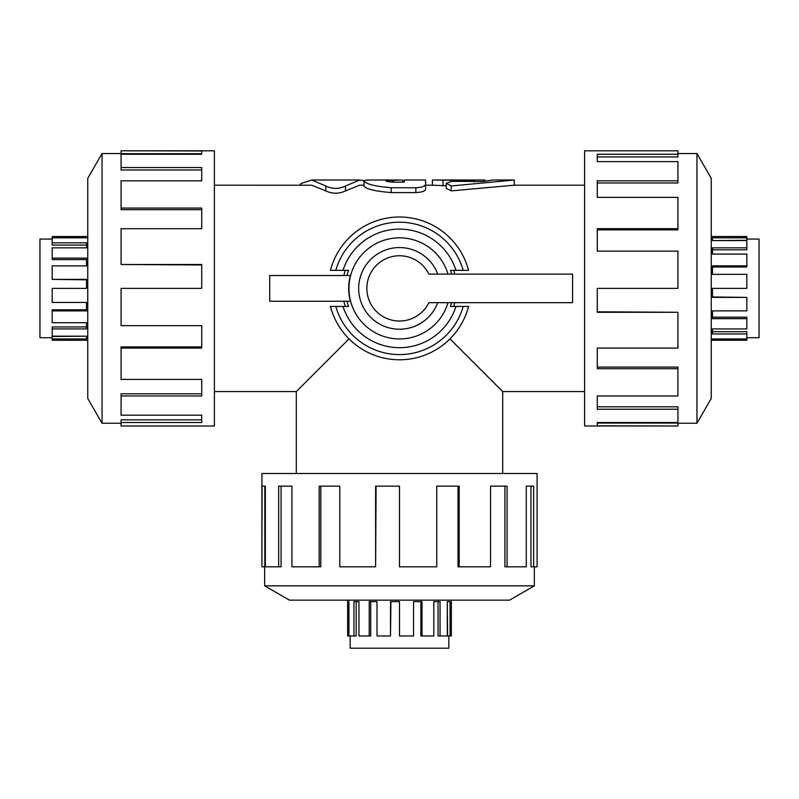 <?xml version="1.0" encoding="UTF-8"?>
<svg xmlns="http://www.w3.org/2000/svg" width="799" height="799" viewBox="0 0 799 799"><rect width="100%" height="100%" fill="white"/><g stroke="black" fill="none" stroke-linecap="round" stroke-linejoin="round"><path stroke-width="1.2" d="M474.266 181.942L474.266 180.584C488.009 179.955 488.009 179.955 474.266 180.584L432.399 180.005L484.923 180.005L484.923 181.253L490.846 180.384M462.771 181.373L482.656 181.493L492.853 180.005L514.266 180.005L451.185 185.977L446.271 183.271L451.864 181.313L462.771 181.373M514.266 180.005L514.266 185.198L451.185 190.891L446.271 188.304L446.271 183.271M446.271 185.748L432.399 185.198L432.399 180.005M402.866 182.152L402.866 180.194L400.708 180.005L385.857 180.804C386.326 181.533 389.003 181.982 393.897 182.152L404.264 182.152L404.264 180.005L425.577 180.005L425.577 184.419C424.998 186.327 421.752 187.435 415.86 187.755L391.28 187.755C374.711 186.347 365.612 184.01 363.984 180.734L366.551 180.015L399.55 180.005M425.577 184.419L425.577 189.403C424.998 191.211 421.752 192.269 415.86 192.579L391.28 192.579C374.711 191.231 365.612 189.003 363.984 185.897L363.984 180.734M300.015 185.198L300.794 183.59L311.69 180.035L325.812 185.997C332.384 189.223 338.956 189.223 345.528 185.997L359.65 180.035L363.994 180.594M359.65 180.005L311.69 180.005M363.984 185.198L359.65 185.198L345.528 190.911C338.956 193.967 332.384 193.967 325.812 190.911L311.69 185.228L214.392 185.198M296.309 473.497L296.309 391.58L349.023 338.866M449.977 338.866L502.691 391.58L502.691 473.497M52.185 337.717L39.95 337.717L39.95 239.061L52.185 239.061M52.185 338.956L52.185 336.479L86.512 336.189L86.512 338.956L52.185 338.956L52.185 340.254L87.75 340.254M87.75 236.524L52.185 236.524L86.512 236.584L86.512 237.822L52.185 237.822L52.185 242.836L86.512 242.836L86.512 247.84L52.185 247.84L52.185 258.117L86.512 258.117L86.512 265.887L52.185 265.887L52.185 279.38L86.512 279.38L86.512 288.389L52.185 288.389L52.185 302.441L86.512 302.441L86.512 310.891L52.185 310.891L52.185 322.706L86.512 322.706L86.512 328.938L52.185 328.938L52.185 326.951L86.512 326.951M52.185 310.891L52.185 309.792L86.512 309.792M52.185 279.38L86.512 279.83M52.185 258.117L52.185 259.595L86.512 259.595M52.185 242.836L52.185 245.073L86.512 245.073M52.185 328.938L52.185 336.189L86.512 336.189M746.815 239.061L759.05 239.061L759.05 337.717L746.815 337.717M746.815 237.822L746.815 240.299L712.488 240.599L712.488 237.822L746.815 237.822L746.815 236.524L711.25 236.524M711.25 340.254L746.815 340.254L712.488 340.194L712.488 338.956L746.815 338.956L746.815 333.942L712.488 333.942L712.488 328.938L746.815 328.938L746.815 318.671L712.488 318.671L712.488 310.891L746.815 310.891L746.815 297.398L712.488 297.398L712.488 288.389L746.815 288.389L746.815 274.347L712.488 274.347L712.488 265.887L746.815 265.887L746.815 254.072L712.488 254.072L712.488 247.84L746.815 247.84L746.815 249.827L712.488 249.827M746.815 265.887L746.815 266.986L712.488 266.986M746.815 297.398L712.488 296.958M746.815 318.671L746.815 317.183L712.488 317.183M746.815 333.942L746.815 331.705L712.488 331.705M746.815 247.84L746.815 240.599L712.488 240.599M102.052 153.548L87.75 178.317L87.75 398.461L102.052 423.23L102.052 153.548L121.078 153.548M121.078 150.801L201.728 150.971L201.728 154.247L121.078 154.247L121.078 167.56L201.728 167.56L201.728 180.814L121.078 180.814L121.078 208.07L201.728 208.07L201.728 228.694L121.078 228.694L121.078 264.499L201.728 264.499L201.728 288.389L121.078 288.389L121.078 325.652L201.728 325.652L201.728 348.084L121.078 348.084L121.078 379.435L201.728 379.435L201.728 395.964L121.078 395.964L121.078 415.18L201.728 415.18L201.728 422.531L121.078 422.531L121.078 425.977L214.392 425.977L214.392 150.801L121.078 150.801M121.078 422.531L121.078 419.845L201.728 419.845M121.078 395.964L121.078 393.807L201.728 393.807M121.078 348.084L121.078 346.896L201.728 346.896M121.078 264.499L201.728 264.978M121.078 208.07L121.078 209.678L201.728 209.678M121.078 167.56L121.078 169.977L201.728 169.977M201.728 154.247L201.728 153.718L121.078 153.718L121.078 150.971M696.948 423.23L711.25 398.461L711.25 178.317L696.948 153.548L696.948 423.23L677.922 423.23M677.922 425.977L597.272 425.807L597.272 422.531L677.922 422.531L677.922 409.228L597.272 409.228L597.272 395.964L677.922 395.964L677.922 368.709L597.272 368.709L597.272 348.084L677.922 348.084L677.922 312.279L597.272 312.279L597.272 288.389L677.922 288.389L677.922 251.126L597.272 251.126L597.272 228.694L677.922 228.694L677.922 197.353L597.272 197.353L597.272 180.814L677.922 180.814L677.922 161.608L597.272 161.608L597.272 154.247L677.922 154.247L677.922 150.801L584.608 150.801L584.608 425.977L677.922 425.977M677.922 154.247L677.922 156.934L597.272 156.934M677.922 180.814L677.922 182.971L597.272 182.971M677.922 228.694L677.922 229.882L597.272 229.882M677.922 312.279L597.272 311.8M677.922 368.709L677.922 367.101L597.272 367.101M677.922 409.228L677.922 406.811L597.272 406.811M597.272 422.531L597.272 423.061L677.922 423.061L677.922 425.807M448.828 635.964L448.828 648.199L350.172 648.199L350.172 635.964M450.067 635.964L447.59 635.964L447.3 601.637L450.067 601.637L450.067 635.964L451.365 635.964L451.365 600.139M347.635 600.139L347.635 635.964L347.695 601.637L348.933 601.637L348.933 635.964L353.947 635.964L353.947 601.637L358.951 601.637L358.951 635.964L369.218 635.964L369.218 601.637L376.998 601.637L376.998 635.964L390.491 635.964L390.491 601.637L399.5 601.637L399.5 635.964L413.552 635.964L413.552 601.637L422.002 601.637L422.002 635.964L433.817 635.964L433.817 601.637L440.049 601.637L440.049 635.964L438.062 635.964L438.062 601.637M422.002 635.964L420.903 635.964L420.903 601.637M390.491 635.964L390.931 601.637M369.218 635.964L370.706 635.964L370.706 601.637M353.947 635.964L356.184 635.964L356.184 601.637M440.049 635.964L447.3 635.964L447.3 601.637M264.659 585.837L289.428 600.139L509.572 600.139L534.341 585.837L264.659 585.837L264.659 566.811M261.912 566.811L262.082 486.162L265.358 486.162L265.358 566.811L278.661 566.811L278.661 486.162L291.925 486.162L291.925 566.811L319.181 566.811L319.181 486.162L339.805 486.162L339.805 566.811L375.61 566.811L375.61 486.162L399.5 486.162L399.5 566.811L436.763 566.811L436.763 486.162L459.195 486.162L459.195 566.811L490.536 566.811L490.536 486.162L507.075 486.162L507.075 566.811L526.281 566.811L526.281 486.162L533.642 486.162L533.642 566.811L537.088 566.811L537.088 473.497L261.912 473.497L261.912 566.811M533.642 566.811L530.955 566.811L530.955 486.162M507.075 566.811L504.918 566.811L504.918 486.162M459.195 566.811L458.007 566.811L458.007 486.162M375.61 566.811L376.089 486.162M319.181 566.811L320.789 566.811L320.789 486.162M278.661 566.811L281.078 566.811L281.078 486.162M265.358 486.162L264.829 486.162L264.829 566.811L262.082 566.811M447.989 274.107A50.547 50.547 0 0 0 370.167 247.221A50.547 50.547 0 0 0 370.167 329.558A50.547 50.547 0 0 0 447.989 302.671M451.625 274.107A54.052 54.052 0 0 0 450.446 270.352L455.989 270.352A59.306 59.306 0 0 0 343.011 270.352L348.554 270.352A54.052 54.052 0 0 0 347.006 275.535M269.702 275.535L350.342 275.535A50.816 50.816 0 0 0 350.342 301.243L269.702 301.243L269.702 275.535L269.702 301.243M347.006 301.243A54.052 54.052 0 0 0 348.554 306.436L343.011 306.436A59.306 59.306 0 0 0 455.989 306.436L450.446 306.436A54.052 54.052 0 0 0 451.625 302.671M348.554 270.352L345.308 270.352A57.109 57.109 0 0 0 343.85 275.535M454.801 274.107A57.109 57.109 0 0 0 453.692 270.352L450.446 270.352M450.446 306.436L453.692 306.436A57.109 57.109 0 0 0 454.801 302.671M343.85 301.243A57.109 57.109 0 0 0 345.308 306.436L348.554 306.436M428.843 274.107A32.639 32.639 0 0 0 379.116 262.901A32.639 32.639 0 0 0 379.116 313.877A32.639 32.639 0 0 0 428.843 302.671L572.573 302.671L572.573 274.107L428.843 274.107M572.573 275.535L572.573 301.243L572.573 275.535M455.989 270.352L468.574 270.352A71.391 71.391 0 0 0 330.426 270.352L343.011 270.352M343.011 306.436L330.426 306.436A71.391 71.391 0 0 0 468.574 306.436L455.989 306.436M347.695 635.964L348.933 635.964M348.933 601.637L347.695 601.637M746.815 340.194L746.815 338.956M712.488 338.956L712.488 340.194M52.185 236.584L52.185 237.822M86.512 237.822L86.512 236.584M451.185 190.891L451.185 185.977M443.055 185.748L443.055 180.584M392.589 182.132L392.589 180.065M393.517 182.152L393.517 180.065M391.28 192.579L391.28 187.755M415.86 192.579L415.86 187.755M345.528 190.911L345.528 185.997M325.812 190.911L325.812 185.997M300.794 185.198L300.794 183.59M437.752 274.107A40.829 40.829 0 0 0 375.031 255.71A40.829 40.829 0 0 0 375.031 321.068A40.829 40.829 0 0 0 437.752 302.671M463.19 270.352A66.197 66.197 0 0 0 335.81 270.352M330.426 306.436A71.391 71.391 0 0 0 468.574 306.436M335.81 306.436A66.197 66.197 0 0 0 463.19 306.436M214.392 391.58L296.309 391.58M502.691 391.58L584.608 391.58M425.577 185.198L432.399 185.198M514.266 185.198L584.608 185.198M102.052 423.23L121.078 423.23M696.948 153.548L677.922 153.548M534.341 585.837L534.341 566.811"/></g></svg>
